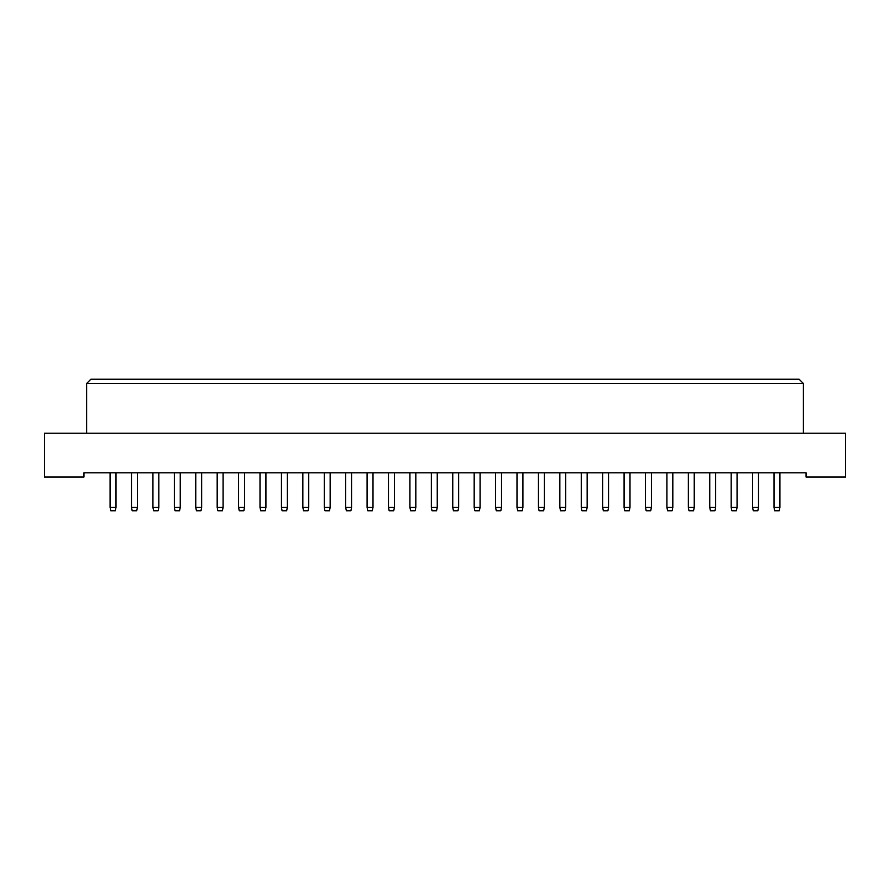 <?xml version="1.0" encoding="UTF-8"?>
<svg xmlns="http://www.w3.org/2000/svg" width="890" height="890" viewBox="0 0 890 890"><rect width="100%" height="100%" fill="white"/><g stroke="black" fill="none" stroke-linecap="round" stroke-linejoin="round"><path stroke-width="1.33" d="M44.5 477.04L83.96 477.04L83.96 472.824L806.04 472.824L806.04 477.04L845.5 477.04L845.5 433.196L44.5 433.196L44.5 477.04M86.653 383.445L90.869 379.229L799.131 379.229L803.347 383.445L86.653 383.445L86.653 433.196M803.347 383.445L803.347 433.196M110.093 472.824L110.093 507.389L116 507.389L116 472.824M116 507.389L115.322 510.771L110.772 510.771L110.093 507.389M137.416 472.824L137.416 507.389L136.737 510.771L132.187 510.771L131.509 507.389L131.509 472.824M131.509 507.389L137.416 507.389M152.935 472.824L152.935 507.389L158.832 507.389L158.832 472.824M158.832 507.389L158.153 510.771L153.603 510.771L152.935 507.389M195.767 472.824L195.767 507.389L201.663 507.389L201.663 472.824M201.663 507.389L200.995 510.771L196.434 510.771L195.767 507.389M238.598 472.824L238.598 507.389L244.494 507.389L244.494 472.824M244.494 507.389L243.827 510.771L239.265 510.771L238.598 507.389M281.429 472.824L281.429 507.389L287.325 507.389L287.325 472.824M287.325 507.389L286.658 510.771L282.097 510.771L281.429 507.389M324.26 472.824L324.26 507.389L330.157 507.389L330.157 472.824M330.157 507.389L329.489 510.771L324.939 510.771L324.26 507.389M367.092 472.824L367.092 507.389L372.999 507.389L372.999 472.824M372.999 507.389L372.32 510.771L367.77 510.771L367.092 507.389M409.923 472.824L409.923 507.389L415.83 507.389L415.83 472.824M415.83 507.389L415.152 510.771L410.601 510.771L409.923 507.389M180.247 472.824L180.247 507.389L179.569 510.771L175.018 510.771L174.351 507.389L174.351 472.824M174.351 507.389L180.247 507.389M223.079 472.824L223.079 507.389L222.411 510.771L217.85 510.771L217.182 507.389L217.182 472.824M217.182 507.389L223.079 507.389M265.91 472.824L265.91 507.389L265.242 510.771L260.681 510.771L260.014 507.389L260.014 472.824M260.014 507.389L265.91 507.389M308.741 472.824L308.741 507.389L308.074 510.771L303.523 510.771L302.845 507.389L302.845 472.824M302.845 507.389L308.741 507.389M351.583 472.824L351.583 507.389L350.905 510.771L346.355 510.771L345.676 507.389L345.676 472.824M345.676 507.389L351.583 507.389M394.415 472.824L394.415 507.389L393.736 510.771L389.186 510.771L388.507 507.389L388.507 472.824M388.507 507.389L394.415 507.389M437.246 472.824L437.246 507.389L436.567 510.771L432.017 510.771L431.339 507.389L431.339 472.824M431.339 507.389L437.246 507.389M452.754 472.824L452.754 507.389L458.661 507.389L458.661 472.824M458.661 507.389L457.983 510.771L453.433 510.771L452.754 507.389M495.585 472.824L495.585 507.389L501.493 507.389L501.493 472.824M501.493 507.389L500.814 510.771L496.264 510.771L495.585 507.389M538.417 472.824L538.417 507.389L544.324 507.389L544.324 472.824M544.324 507.389L543.645 510.771L539.095 510.771L538.417 507.389M480.077 472.824L480.077 507.389L479.399 510.771L474.848 510.771L474.17 507.389L474.17 472.824M474.17 507.389L480.077 507.389M522.908 472.824L522.908 507.389L522.23 510.771L517.68 510.771L517.001 507.389L517.001 472.824M517.001 507.389L522.908 507.389M565.74 472.824L565.74 507.389L565.061 510.771L560.511 510.771L559.843 507.389L559.843 472.824M559.843 507.389L565.74 507.389M581.259 472.824L581.259 507.389L587.155 507.389L587.155 472.824M587.155 507.389L586.477 510.771L581.927 510.771L581.259 507.389M624.09 472.824L624.09 507.389L629.986 507.389L629.986 472.824M629.986 507.389L629.319 510.771L624.758 510.771L624.09 507.389M666.922 472.824L666.922 507.389L672.818 507.389L672.818 472.824M672.818 507.389L672.15 510.771L667.589 510.771L666.922 507.389M709.753 472.824L709.753 507.389L715.649 507.389L715.649 472.824M715.649 507.389L714.981 510.771L710.431 510.771L709.753 507.389M752.584 472.824L752.584 507.389L758.491 507.389L758.491 472.824M758.491 507.389L757.813 510.771L753.263 510.771L752.584 507.389M608.571 472.824L608.571 507.389L607.903 510.771L603.342 510.771L602.675 507.389L602.675 472.824M602.675 507.389L608.571 507.389M651.402 472.824L651.402 507.389L650.735 510.771L646.173 510.771L645.506 507.389L645.506 472.824M645.506 507.389L651.402 507.389M694.233 472.824L694.233 507.389L693.566 510.771L689.005 510.771L688.337 507.389L688.337 472.824M688.337 507.389L694.233 507.389M737.065 472.824L737.065 507.389L736.397 510.771L731.847 510.771L731.168 507.389L731.168 472.824M731.168 507.389L737.065 507.389M779.907 472.824L779.907 507.389L779.228 510.771L774.678 510.771L774 507.389L774 472.824M774 507.389L779.907 507.389"/></g></svg>
